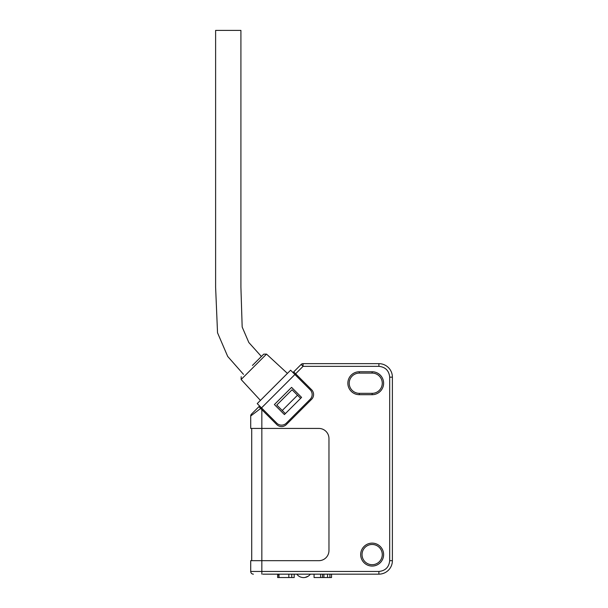 <?xml version="1.0" encoding="UTF-8"?>
<svg xmlns="http://www.w3.org/2000/svg" width="608" height="608" viewBox="0 0 608 608"><rect width="100%" height="100%" fill="white"/><g stroke="black" fill="none" stroke-linecap="round" stroke-linejoin="round"><path stroke-width="0.91" d="M262.854 574.157L378.898 574.157A13.498 13.498 0 0 0 392.388 560.667L392.388 377.15A13.498 13.498 0 0 0 378.898 363.652L303.058 363.652L378.898 363.652L378.898 366.35C385.411 367.042 389.006 370.637 389.69 377.15L389.69 560.667C389.006 567.173 385.411 570.775 378.898 571.459L261.835 571.459L261.835 560.675L318.843 560.675A10.123 10.123 0 0 0 328.966 550.559L328.966 438.543A10.123 10.123 0 0 0 318.843 428.427L261.835 428.427L261.835 409.648L276.784 424.589A6.749 6.749 0 0 0 286.322 424.589L311.608 399.304A6.749 6.749 0 0 0 311.608 389.758L295.625 373.783L303.058 366.35L301.142 364.443A2.698 2.698 0 0 1 303.058 363.652L303.058 366.35L378.898 366.35M243.504 374.376L227.696 356.432L217.535 332.789L215.612 287.227L215.612 30.4L240.912 30.4L240.912 287.227L242.174 327.028L248.832 342.517L261.394 356.486M240.912 30.4L239.423 30.4M294.91 374.498L290.616 370.204L257.222 403.598L261.516 407.892L294.91 374.498L310.179 389.758A6.749 6.749 0 0 1 310.179 399.304L286.322 423.16A6.749 6.749 0 0 1 276.784 423.16L261.516 407.892M274.398 404.548L284.415 414.572L301.591 397.396L291.574 387.38L274.398 404.548M314.07 574.157L314.07 577.532L329.916 577.532L329.916 574.157M331.542 574.157L331.542 577.532L329.916 577.532M323.904 574.157L323.904 577.532M327.537 574.157L327.537 577.532M278.988 574.157L278.988 577.532L291.749 577.532L291.749 574.157M288.83 574.157L288.83 577.532M291.749 577.532L294.181 577.532L294.181 574.157M278.988 577.532L278.616 574.157M277.628 574.157L277.628 577.532L278.616 577.532M296.78 574.157C298.505 576.376 300.77 577.524 303.574 577.6C306.386 577.524 308.651 576.376 310.376 574.157L309.32 575.343M308.294 576.156L305.034 577.471M252.449 365.431L263.72 354.16L252.449 365.431M259.13 406.463L259.608 405.984L258.894 406.699L260.657 408.462L258.894 406.699L251.499 414.094A2.698 2.698 0 0 0 250.709 416.001L250.709 428.427L261.835 428.427L261.835 560.675L250.709 560.675L250.709 571.459L250.709 560.675M301.142 364.443L293.482 372.111M382.272 554.595A10.123 10.123 0 0 0 372.149 544.472A10.123 10.123 0 0 0 362.034 554.595A10.123 10.123 0 0 0 372.149 564.71A10.123 10.123 0 0 0 382.272 554.595M372.149 566.063A11.468 11.468 0 0 0 383.618 554.595A11.468 11.468 0 0 0 372.149 543.126A11.468 11.468 0 0 0 360.681 554.595A11.468 11.468 0 0 0 372.149 566.063M372.149 394.691L372.149 393.338A10.123 10.123 0 0 0 382.272 383.222A10.123 10.123 0 0 0 372.149 373.099L372.149 371.754L359.328 371.754A11.468 11.468 0 0 0 347.86 383.222A11.468 11.468 0 0 0 359.328 394.691L372.149 394.691A11.468 11.468 0 0 0 383.618 383.222A11.468 11.468 0 0 0 372.149 371.754M372.149 393.338L359.328 393.338L359.328 394.691M359.328 371.754L359.328 373.099A10.123 10.123 0 0 0 349.212 383.222A10.123 10.123 0 0 0 359.328 393.338M359.328 373.099L372.149 373.099M293.717 371.868L295.625 373.783M261.835 409.648L260.657 408.462L261.835 409.648M260.657 408.462L250.709 416.001L250.709 428.427M392.388 537.054L392.388 400.763M276.784 405.027L292.053 389.758L297.517 395.23L282.249 410.499L276.784 405.027M251.72 428.427L251.72 560.675L251.72 428.427M251.393 415.484L256.903 411.312M364.526 574.157L347.86 574.157M378.898 571.459L378.898 574.157L372.491 574.157M300.633 398.346L297.517 395.23M282.249 410.499L285.372 413.615M258.894 406.699L251.499 414.094M250.709 571.459A2.698 2.698 0 0 0 253.407 574.157A2.698 2.698 0 0 1 250.709 571.459L261.835 571.459L261.835 574.157M320.606 577.532L320.606 574.157M322.514 574.157L322.514 577.532M287.424 373.396L266.524 354.107L241.125 379.506L241.186 376.702M389.69 377.15L392.388 377.15M392.388 560.667L389.69 560.667M296.104 374.254L295.389 374.969M261.995 408.371L261.28 409.085M241.125 379.506L260.422 400.398M266.524 354.107L263.72 354.16"/></g></svg>
